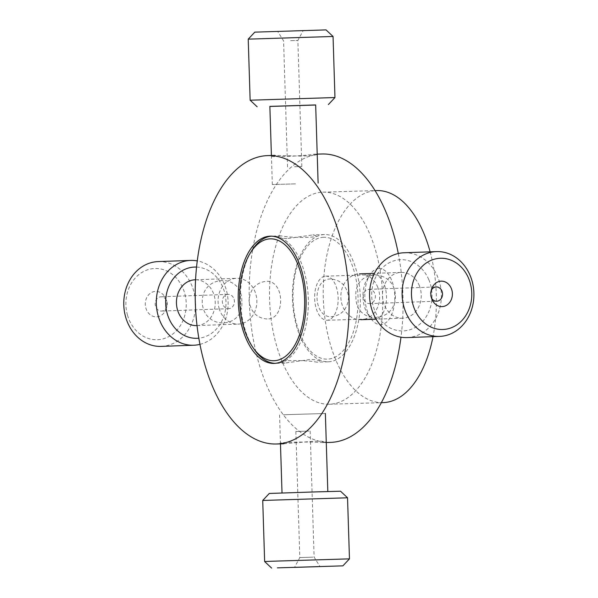 <?xml version="1.0" encoding="UTF-8"?>
<svg xmlns="http://www.w3.org/2000/svg" width="598" height="598" viewBox="0 0 598 598"><rect width="100%" height="100%" fill="white"/><g stroke="black" fill="none" stroke-linecap="round" stroke-linejoin="round"><path stroke-width="0.45" stroke-dasharray="2.99 2.24" d="M430.119 251.833A106.078 56.526 88.3 0 1 433.019 336.644M382.959 402.633A106.078 56.526 88.3 0 1 323.316 298.447A106.078 56.526 88.3 0 1 376.478 190.575M378.93 268.547A28.069 14.957 -91.7 0 0 369.751 275.087A28.069 14.957 -91.7 0 0 371.044 318.667A28.069 14.957 -91.7 0 0 394.187 305.511A28.069 14.957 -91.7 0 0 378.93 268.547M322.785 192.167A106.078 56.526 88.3 0 1 322.972 192.16A106.078 56.526 88.3 0 1 382.623 296.511A106.078 56.526 88.3 0 1 329.266 404.226A106.078 56.526 88.3 0 1 269.623 300.039A106.078 56.526 88.3 0 1 322.785 192.167M374.042 274.691A22.066 11.758 88.3 0 1 374.079 274.691A22.066 11.758 88.3 0 1 386.487 296.399A22.066 11.758 88.3 0 1 375.387 318.801A22.066 11.758 88.3 0 1 367.845 314.1A22.066 11.758 88.3 0 1 366.828 279.834A22.066 11.758 88.3 0 1 374.042 274.691M398.29 253.507A144.268 76.873 88.3 0 1 400.981 337.205M330.395 442.393A144.268 76.873 88.3 0 1 249.284 300.712A144.268 76.873 88.3 0 1 321.589 153.992M328.399 361.797A63.65 33.914 -91.7 0 0 360.295 297.071A63.65 33.914 -91.7 0 0 324.512 234.566A63.65 33.914 -91.7 0 0 292.497 299.187A63.65 33.914 -91.7 0 0 328.287 361.805A63.65 33.914 -91.7 0 0 328.399 361.797M284.91 363.091L284.798 363.091C271.141 360.474 304.517 359.488 316.663 362.149L316.776 362.141C321.896 361.02 319.9 360.108 310.781 359.405L284.91 363.091M330.627 279.012C311.7 278.399 312.956 318.383 331.808 316.663C341.966 315.251 347.588 308.8 348.671 297.311C346.87 285.919 340.853 279.819 330.627 279.012M267.059 318.988C256.834 318.181 250.816 312.081 249.015 300.689C250.099 289.2 255.72 282.749 265.878 281.337C284.73 279.617 285.986 319.601 267.059 318.988M286.905 238.595C277.719 237.869 275.76 236.958 281.023 235.851C293.17 238.512 326.545 237.526 312.889 234.909L286.905 238.595M317.224 154.531L312.462 155.615L300.787 156.093L274.527 155.39C259.031 157.752 299.605 156.549 314.092 154.217L317.224 154.471M395.45 295.659C395.883 323.922 355.309 325.125 355.892 296.832C353.53 268.637 394.104 267.433 395.45 295.659M326.261 442.101L322.898 442.617L326.276 442.52M323.159 442.61C308.583 441.324 267.971 442.527 283.594 443.783L314.899 441.137L321.298 441.167L326.261 442.034M241.794 301.168C242.377 272.875 201.803 274.078 202.236 302.341C203.582 330.567 244.156 329.363 241.794 301.168M325.708 276.127A22.066 11.758 88.3 0 1 325.746 276.127A22.066 11.758 88.3 0 1 338.154 297.797A22.066 11.758 88.3 0 1 327.091 320.236A22.066 11.758 88.3 0 1 327.054 320.236A22.066 11.758 88.3 0 1 314.645 298.566A22.066 11.758 88.3 0 1 325.708 276.127M275.155 363.345A63.65 33.914 -91.7 0 0 308.329 299.673A63.65 33.914 -91.7 0 0 272.404 236.113A63.65 33.914 -91.7 0 0 271.387 236.173M251.586 250.936A63.65 33.914 -91.7 0 0 254.516 349.778M323.63 237.264A60.974 32.494 -91.7 0 0 298.38 329.685A60.974 32.494 -91.7 0 0 354.621 327.674A60.974 32.494 -91.7 0 0 323.63 237.264M431.21 290.471A7.154 6.047 87.9 0 0 430.829 291.413A7.154 6.047 87.9 0 0 431.038 297.116A7.154 6.047 87.9 0 0 431.076 297.213A7.154 6.047 87.9 0 0 431.479 298.021M403.949 252.775A42.428 35.902 -92.1 0 1 437.527 276.508A42.428 35.902 -92.1 0 1 406.991 337.578M377.532 286.719A22.911 19.39 -92.1 0 1 361.043 319.698A22.911 19.39 -92.1 0 1 340.845 297.498A22.911 19.39 -92.1 0 1 359.398 273.899A22.911 19.39 -92.1 0 1 377.532 286.719M419.161 285.224A22.911 19.39 -92.1 0 1 402.671 318.203A22.911 19.39 -92.1 0 1 382.473 296.003A22.911 19.39 -92.1 0 1 401.034 272.404A22.911 19.39 -92.1 0 1 419.161 285.224M428.781 279.625A35.641 30.162 87.9 0 0 376.613 275.439A35.641 30.162 87.9 0 0 400.167 330.858A35.641 30.162 87.9 0 0 428.781 279.625M363.913 299.62A7.154 6.047 87.9 0 0 369.571 303.62A7.154 6.047 87.9 0 0 375.357 296.257A7.154 6.047 87.9 0 0 369.056 289.327A7.154 6.047 87.9 0 0 363.913 299.62M312.956 557.142L299.815 557.545L312.956 557.142M264.637 561.529L349.464 558.861M347.543 497.79L262.724 500.459M269.294 493.455L340.546 491.22M285.702 492.909L327.824 491.616L285.702 492.909M283.25 414.765L325.364 413.472L283.25 414.765M308.994 431.091L295.853 431.494L308.994 431.091M127.509 315.198A35.641 30.162 87.9 0 0 178.765 327.913A35.641 30.162 87.9 0 0 161.923 269.25A35.641 30.162 87.9 0 0 127.509 315.198M166.266 300.166A12.73 10.771 87.9 0 0 165.751 298.686A12.73 10.771 87.9 0 0 149.096 294.313A12.73 10.771 87.9 0 0 149.821 314.406A12.73 10.771 87.9 0 0 166.117 308.845A12.73 10.771 87.9 0 0 166.266 300.166M166.939 301.713A7.154 6.047 -92.1 0 1 166.857 306.587A7.154 6.047 -92.1 0 1 161.467 311.08A7.154 6.047 -92.1 0 1 155.166 304.15A7.154 6.047 -92.1 0 1 160.952 296.787A7.154 6.047 -92.1 0 1 166.648 300.884A7.154 6.047 -92.1 0 1 166.939 301.713M158.156 261.588A42.428 35.902 -92.1 0 1 195.561 302.708A42.428 35.902 -92.1 0 1 161.198 346.392M199.949 344.358A42.428 35.902 87.9 0 0 228.107 301.721A42.428 35.902 87.9 0 0 197.265 260.892M196.548 267.082A35.641 30.162 -92.1 0 1 225.977 301.773A35.641 30.162 -92.1 0 1 198.835 338.191M196.652 325.596A22.911 19.39 87.9 0 0 215.213 301.997A22.911 19.39 87.9 0 0 195.015 279.797M219.107 308.321A22.911 19.39 87.9 0 0 238.288 324.101A22.911 19.39 87.9 0 0 256.841 300.502A22.911 19.39 87.9 0 0 236.644 278.302A22.911 19.39 87.9 0 0 219.107 308.321M234.102 299.306A7.154 6.047 -92.1 0 1 228.63 308.673A7.154 6.047 -92.1 0 1 222.329 301.743A7.154 6.047 -92.1 0 1 228.115 294.38A7.154 6.047 -92.1 0 1 234.102 299.306M254.793 32.143L326.045 29.9M290.284 30.991L303.141 30.618L290.284 30.991M290.643 40.664L297.871 40.455L290.643 40.664M333.049 36.471L248.222 39.139M250.143 100.21L334.962 97.541M315.669 105.016L269.87 106.459M269.862 106.384L315.669 104.942M295.472 183.863L272.322 184.528L295.472 183.863M294.605 166.715L301.833 166.506L294.605 166.715M329.266 404.226L381.345 402.678M322.972 192.16L375.051 190.613M367.845 314.1L371.044 318.667M366.828 279.834L369.751 275.087M324.512 234.566L312.889 234.909M281.023 235.851L270.251 236.173M328.287 361.805L316.663 362.149M284.798 363.091L274.026 363.412M314.339 154.209L317.217 154.127M327.054 320.236L375.387 318.801M325.746 276.127L374.079 274.691M431.038 297.116L431.935 299.314M430.829 291.413L431.569 289.155M401.034 272.404L374.445 273.361M402.671 318.203L376.09 319.16M369.571 303.62L436.734 301.213M369.056 289.327L436.219 286.92M295.853 431.494L299.815 557.545L294.545 567.382M310.145 431.038L314.107 557.097L319.99 566.583M280.469 443.873L279.565 414.915M166.648 300.884L165.751 298.686M166.857 306.587L166.117 308.845M197.026 325.581L238.288 324.101M195.561 279.774L236.644 278.302M228.115 294.38L160.952 296.787M228.63 308.673L161.467 311.08M301.833 166.506L297.871 40.455L303.141 30.618M287.541 166.962L283.579 40.903L277.696 31.417M271.41 155.48L272.322 184.528"/><path stroke-width="0.9" d="M376.478 190.575A106.078 56.526 88.3 0 1 376.665 190.568A106.078 56.526 88.3 0 1 430.119 251.833M433.019 336.644A106.078 56.526 88.3 0 1 382.959 402.633L381.345 402.678M321.589 153.992A144.268 76.873 88.3 0 1 321.844 153.985A144.268 76.873 88.3 0 1 398.29 253.507M400.981 337.205A144.268 76.873 88.3 0 1 330.395 442.393L326.276 442.52M274.138 363.405A63.65 33.914 88.3 0 1 274.026 363.412A63.65 33.914 88.3 0 1 238.243 300.801A63.65 33.914 88.3 0 1 270.251 236.173A63.65 33.914 88.3 0 1 306.041 298.679A63.65 33.914 88.3 0 1 274.138 363.405M267.612 155.6A144.268 76.873 88.3 0 1 267.859 155.585A144.268 76.873 88.3 0 1 348.985 297.512A144.268 76.873 88.3 0 1 276.418 444A144.268 76.873 88.3 0 1 195.307 302.311A144.268 76.873 88.3 0 1 267.612 155.6M276.418 444L283.594 443.783M271.387 236.173A63.65 33.914 -91.7 0 0 251.586 250.936L250.285 253.051A60.974 32.494 88.3 0 1 270.229 238.849A60.974 32.494 88.3 0 1 303.373 319.145A60.974 32.494 88.3 0 1 253.096 347.744A60.974 32.494 88.3 0 1 250.285 253.051M253.096 347.744L254.516 349.778A63.65 33.914 -91.7 0 0 275.155 363.345M468.548 278.197A35.641 30.162 -92.1 0 1 439.941 329.431A35.641 30.162 -92.1 0 1 416.38 274.011A35.641 30.162 -92.1 0 1 468.548 278.197M432.003 299.478A12.73 10.771 -92.1 0 1 431.935 299.314A12.73 10.771 -92.1 0 1 431.569 289.155A12.73 10.771 -92.1 0 1 447.827 283.564A12.73 10.771 -92.1 0 1 448.664 303.612A12.73 10.771 -92.1 0 1 432.003 299.478M470.065 275.334A42.428 35.902 87.9 0 0 436.488 251.609A42.428 35.902 87.9 0 0 402.125 295.292A42.428 35.902 87.9 0 0 439.53 336.412A42.428 35.902 87.9 0 0 470.065 275.334M431.479 298.021A7.154 6.047 87.9 0 0 436.734 301.213A7.154 6.047 87.9 0 0 442.52 293.85A7.154 6.047 87.9 0 0 436.219 286.92A7.154 6.047 87.9 0 0 431.21 290.471M439.53 336.412L406.991 337.578A42.428 35.902 -92.1 0 1 369.586 296.466A42.428 35.902 -92.1 0 1 403.949 252.775L436.488 251.609M277.375 567.868L342.893 565.858L277.375 567.868M317.942 566.665L294.545 567.382L317.942 566.665M271.47 561.245L264.637 561.529L262.724 500.459L347.543 497.79L349.464 558.861L271.47 561.245M347.543 497.79L340.546 491.22L314.974 491.922L269.294 493.455L262.724 500.459M193.737 345.225L161.198 346.392A42.428 35.902 -92.1 0 1 125.685 317.179A42.428 35.902 -92.1 0 1 158.156 261.588L190.695 260.422A42.428 35.902 87.9 0 0 158.223 316.013A42.428 35.902 87.9 0 0 193.737 345.225A42.428 35.902 87.9 0 0 199.949 344.358M197.265 260.892A42.428 35.902 87.9 0 0 190.695 260.422M198.835 338.191A35.641 30.162 -92.1 0 1 167.276 313.771A35.641 30.162 -92.1 0 1 196.548 267.082M195.561 279.774L195.015 279.797A22.911 19.39 87.9 0 0 177.471 309.816A22.911 19.39 87.9 0 0 196.652 325.596L197.026 325.581M333.049 36.471L326.045 29.9L254.793 32.143L248.222 39.139L333.049 36.471L334.962 97.541L250.143 100.21L248.222 39.139M269.87 106.459L315.669 105.016M318.121 183.085L315.669 104.942L269.862 106.384L271.41 155.48M375.051 190.613L376.665 190.568M267.859 155.585L274.788 155.383M317.217 154.127L321.844 153.985M374.445 273.361L359.398 273.899M376.09 319.16L361.043 319.698M342.893 565.858L349.464 558.861M271.642 568.1L264.637 561.529M327.816 491.541L325.364 413.472M282.017 492.984L280.469 443.873M328.392 104.545L334.962 97.541M257.14 106.78L250.143 100.21"/></g></svg>
